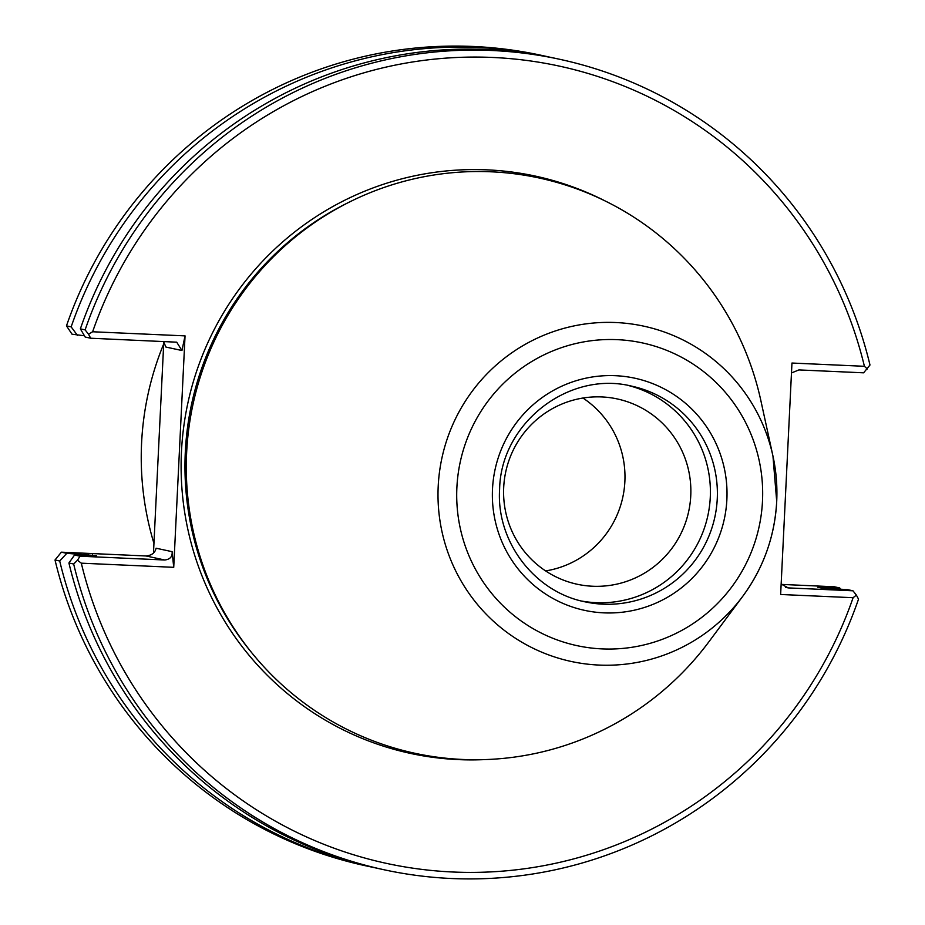 <?xml version="1.0" encoding="UTF-8"?>
<svg xmlns="http://www.w3.org/2000/svg" width="925" height="925" viewBox="0 0 925 925"><rect width="100%" height="100%" fill="white"/><g stroke="black" fill="none" stroke-linecap="round" stroke-linejoin="round"><path stroke-width="1.39" d="M153.943 543.38A294.277 290.554 -77.8 0 1 141.594 442.913A294.277 290.554 -77.8 0 1 163.69 343.984M153.481 552.93L163.794 341.868M173.727 567.326L81.319 563.175L77.469 560.238L80.013 556.202L74.543 555.023L96.431 555.671L66.785 553.347L61.374 552.179L146.046 555.971C151.746 555.405 155.088 552.826 156.082 548.213L172.108 551.67L173.727 567.326L185.046 335.879L181.948 350.517L165.922 347.06L163.494 341.487M61.374 552.179L55.014 559.983A414.643 409.393 -77.8 0 0 365.664 865.788L370.347 866.794A414.643 409.393 -77.8 0 1 59.709 561.001L55.014 559.983M172.108 551.67C172.593 556.607 170.119 559.382 164.696 559.995L146.046 555.971M80.013 556.202L164.696 559.995M77.469 560.238L73.665 564.007L68.913 562.99A414.643 409.393 102.2 0 0 379.551 868.783L384.303 869.812A414.643 409.393 102.2 0 0 858.527 599.134L856.365 595.099L853.093 597.712L780.642 594.486L791.962 363.039L864.413 366.3A407.902 402.745 102.2 0 0 492.782 57.466A407.902 402.745 102.2 0 0 92.627 331.763L88.523 334.203L85.112 329.89L80.359 328.861A414.643 409.393 102.2 0 1 554.584 58.182L559.336 59.212A414.643 409.393 102.2 0 0 85.112 329.89M74.543 555.023L68.913 562.99M81.307 563.175A407.902 402.745 102.2 0 0 452.949 872.009A407.902 402.745 102.2 0 0 853.104 597.712M73.665 564.007A414.643 409.393 102.2 0 0 384.303 869.812M856.365 595.099L852.966 590.798L847.497 589.618L821.689 588.127L817.839 587.294L820.787 587.34A386.754 381.863 -77.8 0 1 820.591 587.895M824.429 588.335A390.57 385.621 102.2 0 0 824.707 587.514L839.727 587.942L834.315 586.774L781.463 584.403M824.707 587.514L820.787 587.34M852.966 590.798L788.239 587.907L781.151 584.022M185.046 335.879L92.627 331.763M181.948 350.517L176.71 342.181L90.685 338.226L88.523 334.203M90.685 338.226L85.204 337.047L80.359 328.861M84.453 335.775L72.034 334.203L66.473 325.866A414.643 409.393 -77.8 0 1 540.697 55.188L545.38 56.194A414.643 409.393 -77.8 0 1 549.982 57.223M77.446 335.37L71.156 326.872L66.473 325.866M71.156 326.872A414.643 409.393 -77.8 0 1 545.38 56.194M791.476 372.96L798.899 369.919L863.626 372.821L869.986 365.017A414.643 409.393 102.2 0 0 559.336 59.212M864.413 366.3L867.419 369.052M708.92 641.765A294.277 290.554 -77.8 0 1 377.77 742.602A294.277 290.554 -77.8 0 1 186.642 452.637A294.277 290.554 102.2 0 1 452.73 172.686A294.277 290.554 102.2 0 1 760.928 400.895L772.953 456.06A171.53 169.367 102.2 0 0 593.307 323.045A171.53 169.367 102.2 0 0 438.207 486.226A171.53 169.367 102.2 0 0 549.6 655.247A171.53 169.367 102.2 0 0 742.636 596.463A171.53 169.367 102.2 0 0 776.711 501.373A171.53 169.367 102.2 0 0 772.953 456.06L776.711 501.385C774.768 536.477 763.403 568.17 742.636 596.463L708.92 641.765M628.168 385.447A110.341 108.942 102.2 0 1 710.273 497.361A110.341 108.942 -77.8 0 1 581.617 601.042M690.755 495.777A94.789 93.598 102.2 0 0 617.229 398.929A94.789 93.598 102.2 0 0 503.697 487.406A94.789 93.598 -77.8 0 0 577.223 584.253A94.789 93.598 -77.8 0 0 690.755 495.777M582.947 398.039A94.789 93.598 102.2 0 1 624.872 481.555A94.789 93.598 -77.8 0 1 545.611 570.922M374.96 867.766A414.643 409.393 -77.8 0 1 370.347 866.794M66.785 553.347L59.709 561.001M839.727 587.942L840.478 589.202M84.672 554.399A390.57 385.621 102.2 0 0 84.892 555.324M785.487 587.306L788.239 587.907M484.365 759.61A295.329 291.595 -77.8 0 1 181.462 451.701A295.329 291.595 -77.8 0 1 605.008 200.887M251.947 652.992A291.965 288.265 -77.8 0 1 185.312 451.955A291.965 288.265 -77.8 0 1 349.303 202.101M762.489 501.119A154.857 152.903 102.2 0 0 617.253 339.66A154.857 152.903 102.2 0 0 456.892 487.44A154.857 152.903 102.2 0 0 602.129 648.899A154.857 152.903 102.2 0 0 762.489 501.119M492.505 489.036A118.758 117.267 -77.8 0 1 615.495 375.7A118.758 117.267 -77.8 0 1 726.877 499.523A118.758 117.267 -77.8 0 1 603.886 612.859A118.758 117.267 -77.8 0 1 492.505 489.036M631.671 386.153A110.341 108.942 -77.8 0 1 717.257 498.876A110.341 108.942 -77.8 0 1 585.097 601.851C534.43 591.965 496.043 541.449 499.616 489.163C500.737 423.338 568.748 370.37 631.671 386.153M88.8 555.428A386.754 381.863 -77.8 0 1 88.592 554.572M92.581 554.838A383.378 378.533 102.2 0 0 92.766 555.601"/></g></svg>
